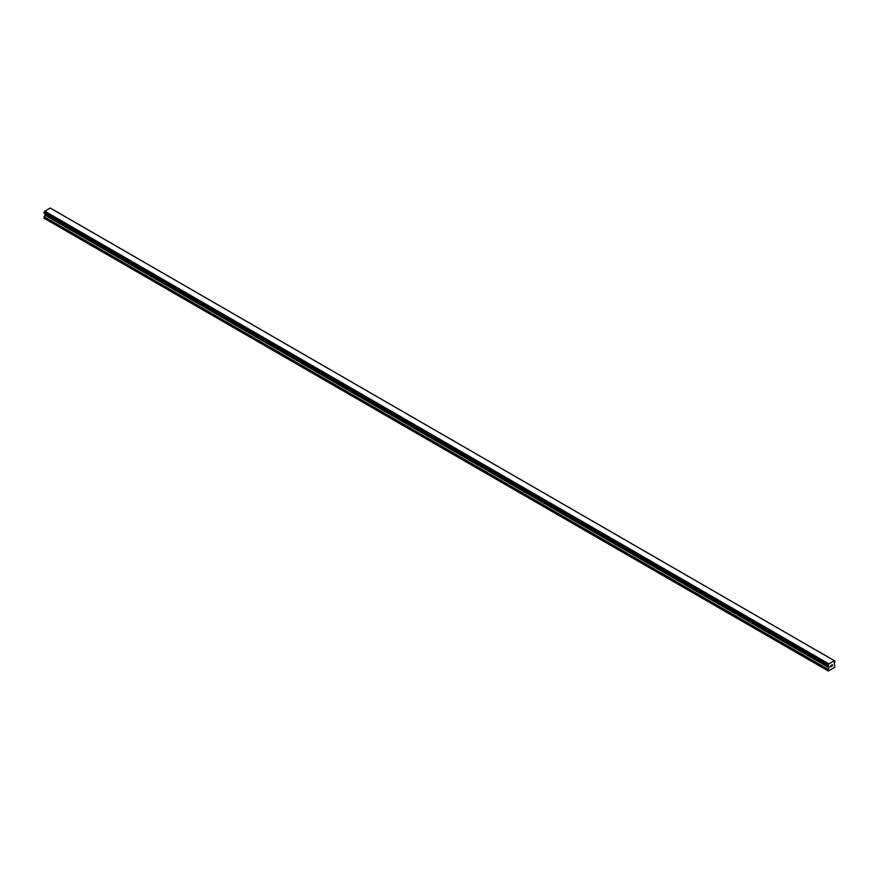 <?xml version="1.0" encoding="UTF-8"?>
<svg xmlns="http://www.w3.org/2000/svg" width="879" height="879" viewBox="0 0 879 879"><rect width="100%" height="100%" fill="white"/><g stroke="black" fill="none" stroke-linecap="round" stroke-linejoin="round"><path stroke-width="1.32" d="M830.743 665.59L831.347 665.238L830.743 665.59M830.743 666.765L831.347 666.414L830.743 666.754M830.666 666.897L831.347 665.15M831.809 665.216L832.435 664.645M832.27 665.392L831.908 666.084L832.27 665.392M831.908 666.084L832.545 665.722L831.908 666.084M831.743 666.271L832.413 664.799M828.139 665.777A0.967 0.56 -60 0 1 828.71 666.106L828.15 664.996A0.967 0.56 -60 0 0 828.71 664.019L834.369 660.744A0.967 0.56 -60 0 0 834.94 661.074L834.94 661.854A0.967 0.56 -60 0 0 834.369 662.843L834.742 667.315L828.348 671.007L828.04 669.611L829.018 667.787L44.928 215.102L43.95 218.146L828.348 671.007M829.018 667.787L828.71 666.106M44.95 213.663L44.928 215.102M44.631 213.465L828.732 666.183L44.664 213.498M828.073 665.777L43.994 213.092L828.073 665.777L43.994 213.092L44.06 212.311A0.967 0.56 -60 0 0 44.631 211.323L50.268 208.037M50.927 208.389L835.006 661.074L50.883 208.389M834.281 660.678L50.191 207.993M828.809 663.832L44.719 211.147M828.765 663.909L44.686 211.213M828.71 664.019L44.631 211.323M828.04 670.831L43.95 218.146M834.94 661.074L834.369 660.744M828.15 664.996L44.06 212.311M828.073 665.084L43.994 212.399L828.073 665.095M828.04 665.216L43.95 212.52M828.04 665.689L43.95 213.004M829.084 666.502L45.005 213.806M829.084 667.546L45.005 214.861M828.106 669.358L44.027 216.673M828.04 669.611L43.95 216.915M834.336 660.711L50.257 208.015"/></g></svg>
